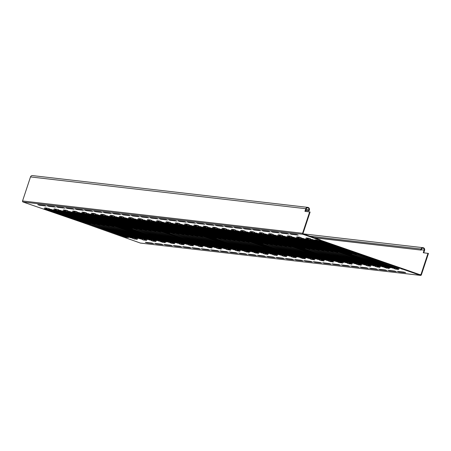 <?xml version="1.0" encoding="UTF-8"?>
<svg xmlns="http://www.w3.org/2000/svg" width="451" height="451" viewBox="0 0 451 451"><rect width="100%" height="100%" fill="white"/><g stroke="black" fill="none" stroke-linecap="round" stroke-linejoin="round"><path stroke-width="0.68" d="M313.997 237.626L421.166 250.096L421.476 249.166A1.471 1.415 -83.4 0 1 422.982 248.168A1.471 1.415 -83.4 0 1 424.149 250.102L423.275 252.74L428.45 253.439L421.369 274.845A0.817 0.784 -83.4 0 1 420.371 275.364L403.295 269.388L403.448 268.92L320.216 240.073M428.005 253.282L420.924 274.693A0.327 0.316 -83.4 0 1 420.524 274.896L403.448 268.92M403.295 269.388L319.567 240.366L319.133 240.186L320.142 240.293L320.295 239.831L303.219 233.855A0.327 0.316 -83.4 0 1 303.027 233.443L310.102 212.032L304.932 211.333L305.801 208.695A1.962 1.883 -83.4 0 1 307.808 207.37L32.506 175.602A1.962 1.883 96.6 0 0 30.499 176.927L22.55 200.971A0.817 0.784 96.6 0 0 23.035 202.009L83.04 222.681L140.34 243.05A0.817 0.784 96.6 0 0 140.673 243.089M421.166 250.096L314.443 237.784M420.721 249.939L421.031 249.008A1.962 1.883 -83.4 0 1 423.038 247.684A1.962 1.883 -83.4 0 1 424.594 250.26L423.754 252.791M305.739 210.386L309.059 210.876L305.705 210.487M307.808 207.37A1.962 1.883 -83.4 0 1 309.363 209.94L309.059 210.876M308.614 210.718L308.918 209.788L306.049 209.456M308.918 209.788A1.471 1.415 -83.4 0 0 307.751 207.855A1.471 1.415 -83.4 0 0 306.246 208.852L305.412 211.389M309.657 211.88L302.582 233.285L22.55 200.971M397.303 271.355L403.961 272.122L405.68 272.708L398.977 271.942L397.303 271.355M289.796 233.742L296.454 234.509L298.173 235.095L291.47 234.328L289.796 233.742M387.967 270.279L394.625 271.045L396.344 271.632L389.641 270.865L387.967 270.279M280.46 232.665L287.124 233.432L288.837 234.018L282.14 233.252L280.46 232.665M378.631 269.202L385.295 269.969L387.009 270.555L380.311 269.788L378.631 269.202M271.124 231.588L277.788 232.355L279.502 232.941L272.804 232.175L271.124 231.588M369.296 268.125L375.959 268.892L377.673 269.472L370.976 268.711L369.296 268.125M261.794 230.512L268.452 231.278L270.172 231.865L263.469 231.098L261.794 230.512M359.966 267.043L366.624 267.815L368.343 268.396L361.64 267.635L359.966 267.043M252.459 229.435L259.116 230.202L260.836 230.782L254.133 230.021L252.459 229.435M350.63 265.966L357.288 266.738L359.007 267.319L352.304 266.558L350.63 265.966M243.123 228.353L249.786 229.125L251.5 229.706L244.803 228.945L243.123 228.353M341.294 264.889L347.958 265.662L349.672 266.242L342.974 265.481L341.294 264.889M233.787 227.276L240.451 228.048L242.164 228.629L235.467 227.868L233.787 227.276M331.959 263.812L338.622 264.585L340.336 265.165L333.639 264.399L331.959 263.812M224.451 226.199L231.115 226.971L232.834 227.552L226.131 226.791L224.451 226.199M322.628 262.736L329.286 263.508L331.006 264.089L324.303 263.322L322.628 262.736M215.121 225.122L221.779 225.895L223.499 226.475L216.796 225.709L215.121 225.122M313.293 261.659L319.951 262.431L321.67 263.012L314.967 262.245L313.293 261.659M205.786 224.046L212.449 224.818L214.163 225.399L207.466 224.632L205.786 224.046M303.957 260.582L310.621 261.349L312.334 261.935L305.637 261.168L303.957 260.582M196.45 222.969L203.113 223.741L204.827 224.322L198.13 223.555L196.45 222.969M294.621 259.505L301.285 260.272L302.999 260.858L296.301 260.092L294.621 259.505M187.114 221.892L193.778 222.659L195.497 223.245L188.794 222.478L187.114 221.892M285.291 258.429L291.949 259.195L293.669 259.782L286.966 259.015L285.291 258.429M177.784 220.815L184.442 221.582L186.162 222.168L179.459 221.402L177.784 220.815M275.956 257.352L282.614 258.119L284.333 258.705L277.63 257.938L275.956 257.352M168.448 219.738L175.112 220.505L176.826 221.091L170.128 220.325L168.448 219.738M266.62 256.275L273.283 257.042L274.997 257.628L268.3 256.861L266.62 256.275M159.113 218.662L165.776 219.428L167.49 220.015L160.793 219.248L159.113 218.662M257.284 255.198L263.948 255.965L265.662 256.551L258.964 255.785L257.284 255.198M149.777 217.585L156.441 218.352L158.16 218.938L151.457 218.171L149.777 217.585M247.954 254.122L254.612 254.888L256.331 255.475L249.629 254.708L247.954 254.122M140.447 216.508L147.105 217.275L148.824 217.861L142.121 217.094L140.447 216.508M238.618 253.045L245.276 253.812L246.996 254.398L240.293 253.631L238.618 253.045M131.111 215.431L137.775 216.198L139.489 216.784L132.791 216.018L131.111 215.431M229.283 251.968L235.946 252.735L237.66 253.321L230.963 252.554L229.283 251.968M121.776 214.355L128.439 215.121L130.153 215.708L123.456 214.941L121.776 214.355M219.947 250.891L226.611 251.658L228.324 252.239L221.627 251.478L219.947 250.891M112.44 213.278L119.103 214.045L120.823 214.631L114.12 213.864L112.44 213.278M210.617 249.815L217.275 250.581L218.994 251.162L212.291 250.401L210.617 249.815M103.11 212.201L109.768 212.968L111.487 213.554L104.784 212.787L103.11 212.201M201.281 248.732L207.939 249.504L209.659 250.085L202.956 249.324L201.281 248.732M93.774 211.124L100.438 211.891L102.151 212.472L95.454 211.711L93.774 211.124M191.946 247.655L198.609 248.428L200.323 249.008L193.626 248.247L191.946 247.655M84.438 210.042L91.102 210.814L92.816 211.395L86.118 210.634L84.438 210.042M182.61 246.579L189.273 247.351L190.987 247.932L184.29 247.165L182.61 246.579M75.103 208.965L81.766 209.738L83.486 210.318L76.783 209.557L75.103 208.965M173.28 245.502L179.938 246.274L181.657 246.855L174.954 246.088L173.28 245.502M65.773 207.888L72.431 208.661L74.15 209.241L67.447 208.475L65.773 207.888M163.944 244.425L170.602 245.197L172.321 245.778L165.618 245.011L163.944 244.425M56.437 206.812L63.095 207.584L64.814 208.165L58.117 207.398L56.437 206.812M154.608 243.348L161.272 244.115L162.986 244.701L156.288 243.935L154.608 243.348M47.101 205.735L53.765 206.507L55.479 207.088L48.781 206.321L47.101 205.735M145.273 242.272L151.936 243.038L153.65 243.625L146.953 242.858L145.273 242.272M37.766 204.658L44.429 205.43L46.149 206.011L39.446 205.244L37.766 204.658M54.126 208.83L58.726 209.771L54.126 208.83M142.031 239.588L146.631 240.53L142.031 239.588M132.701 238.511L137.296 239.453L132.701 238.511M44.796 207.753L49.39 208.695L44.796 207.753M302.582 233.285A0.817 0.784 -83.4 0 0 303.066 234.323L320.142 240.293M356.476 254.375L314.899 239.831L317.233 240.101L399.203 268.773L396.869 268.508L316.557 239.893M351.814 253.84L310.232 239.289L312.566 239.56L394.535 268.238L392.201 267.967L311.895 239.351M347.146 253.299L305.569 238.754L307.903 239.019L390.307 267.883L387.533 267.432L347.146 253.299L347.298 252.831L346.548 252.611M342.478 252.757L300.902 238.213L303.235 238.483L385.639 267.347L382.865 266.891L342.478 252.757L342.63 252.295L341.881 252.07M337.81 252.222L296.234 237.677L298.568 237.942L380.531 266.62L378.197 266.355L297.891 237.733M333.142 251.681L291.566 237.136L293.9 237.406L375.863 266.084L373.529 265.814L293.223 237.198M328.475 251.145L286.898 236.6L289.232 236.865L371.196 265.543L368.867 265.273L288.555 236.657M323.807 250.604L282.23 236.059L284.564 236.33L366.533 265.008L364.199 264.737L283.888 236.121M319.139 250.068L277.562 235.518L279.896 235.788L361.865 264.466L359.532 264.196L279.22 235.58M314.477 249.527L272.894 234.982L275.228 235.253L357.198 263.931L354.864 263.66L274.558 235.044M309.809 248.991L268.232 234.441L270.566 234.712L352.53 263.39L350.196 263.119L269.89 234.503M305.141 248.45L263.564 233.906L265.898 234.176L347.862 262.854L345.528 262.583L265.222 233.968M300.473 247.915L258.897 233.364L261.23 233.635L343.634 262.499L340.86 262.042L300.473 247.915L300.625 247.447L299.876 247.221M295.805 247.374L254.229 232.829L256.563 233.099L338.966 261.958L336.192 261.507L295.805 247.374L295.957 246.911L295.208 246.686M291.137 246.838L249.561 232.288L251.895 232.558L333.858 261.236L331.53 260.966L251.218 232.35M286.47 246.297L244.893 231.752L247.227 232.023L329.196 260.695L326.862 260.43L246.55 231.814M281.802 245.761L240.225 231.211L242.559 231.481L324.528 260.159L322.194 259.889L241.883 231.273M277.139 245.22L235.557 230.675L237.891 230.94L319.86 259.618L317.527 259.353L237.22 230.737M272.472 244.679L230.895 230.134L233.229 230.405L315.193 259.083L312.859 258.812L232.553 230.196M267.804 244.143L226.227 229.598L228.561 229.863L310.525 258.541L308.191 258.276L227.885 229.655M263.136 243.602L221.559 229.057L223.893 229.328L305.857 258.006L303.523 257.735L223.217 229.119M258.468 243.066L216.892 228.522L219.225 228.787L301.629 257.651L298.855 257.194L258.468 243.066L258.62 242.599L257.871 242.373M253.8 242.525L212.224 227.98L214.558 228.251L296.961 257.109L294.193 256.658L253.8 242.525L253.952 242.063L253.203 241.837M249.132 241.99L207.556 227.445L209.89 227.71L291.859 256.388L289.525 256.117L209.213 227.501M244.465 241.448L202.888 226.904L205.222 227.174L287.191 255.852L284.857 255.582L204.545 226.966M239.802 240.913L198.22 226.363L200.554 226.633L282.523 255.311L280.189 255.04L199.883 226.425M235.134 240.372L193.558 225.827L195.892 226.098L277.855 254.776L275.522 254.505L195.215 225.889M230.467 239.836L188.89 225.286L191.224 225.556L273.188 254.234L270.854 253.964L190.547 225.348M225.799 239.295L184.222 224.75L186.556 225.021L268.52 253.699L266.186 253.428L185.88 224.812M221.131 238.759L179.554 224.209L181.888 224.48L263.852 253.158L261.518 252.887L181.212 224.271M216.463 238.218L174.887 223.673L177.22 223.944L259.184 252.616L256.85 252.351L176.544 223.735M211.795 237.683L170.219 223.132L172.553 223.403L254.956 252.267L252.188 251.81L211.795 237.683L211.953 237.215L211.198 236.989M207.127 237.141L165.551 222.597L167.885 222.867L250.288 251.726L247.52 251.275L207.127 237.141L207.285 236.679L206.53 236.454M202.465 236.606L160.883 222.055L163.217 222.326L245.186 251.004L242.852 250.733L162.546 222.117M197.797 236.065L156.221 221.52L158.549 221.785L240.518 250.463L238.184 250.198L157.878 221.582M193.129 235.523L151.553 220.979L153.887 221.249L235.85 249.927L233.517 249.657L153.21 221.041M188.462 234.988L146.885 220.443L149.219 220.708L231.183 249.386L228.849 249.121L148.542 220.5M183.794 234.447L142.217 219.902L144.551 220.173L226.515 248.851L224.181 248.58L143.875 219.964M179.126 233.911L137.549 219.366L139.883 219.631L221.847 248.309L219.513 248.039L139.207 219.423M174.458 233.37L132.882 218.825L135.215 219.096L217.185 247.774L214.851 247.503L134.539 218.887M169.79 232.834L128.214 218.29L130.548 218.555L212.517 247.233L210.183 246.962L129.871 218.346M165.122 232.293L123.546 217.748L125.88 218.019L208.283 246.877L205.515 246.426L165.122 232.293L165.28 231.831L164.525 231.605M160.46 231.758L118.884 217.207L121.212 217.478L203.181 246.156L200.847 245.885L120.541 217.269M155.792 231.216L114.216 216.672L116.55 216.942L198.513 245.62L196.179 245.35L115.873 216.734M151.124 230.681L109.548 216.13L111.882 216.401L193.845 245.079L191.512 244.808L111.205 216.192M146.457 230.14L104.88 215.595L107.214 215.866L189.178 244.543L186.844 244.273L106.537 215.657M141.789 229.604L100.212 215.054L102.546 215.324L184.51 244.002L182.176 243.732L101.87 215.116M137.121 229.063L95.544 214.518L97.878 214.789L179.848 243.461L177.514 243.196L97.202 214.58M132.453 228.527L90.876 213.977L93.21 214.248L175.18 242.926L172.846 242.655L92.534 214.039M127.785 227.986L86.209 213.441L88.543 213.712L170.946 242.57L168.178 242.119L127.785 227.986L127.943 227.524L127.188 227.298M123.123 227.451L81.546 212.9L83.875 213.171L166.284 242.035L163.51 241.578L123.123 227.451L123.275 226.983L122.525 226.757M118.455 226.909L76.879 212.365L79.213 212.63L161.616 241.494L158.842 241.043L118.455 226.909L118.607 226.441L117.858 226.222M113.787 226.368L72.211 211.823L74.545 212.094L156.508 240.772L154.174 240.501L73.868 211.885M109.119 225.833L67.543 211.288L69.877 211.553L151.84 240.231L149.506 239.966L69.2 211.344M104.452 225.291L62.875 210.747L65.209 211.017L147.173 239.695L144.839 239.425L64.532 210.809M99.784 224.756L58.207 210.211L60.541 210.476L142.51 239.154L140.176 238.883L59.865 210.267M95.116 224.215L53.539 209.67L55.873 209.94L137.843 238.618L135.509 238.348L55.197 209.732M90.448 223.679L48.871 209.134L51.205 209.399L133.175 238.077L130.841 237.807L50.529 209.191M85.786 223.138L44.209 208.593L46.538 208.864L128.507 237.542L126.173 237.271L45.867 208.655M154.141 240.986L155.922 241.606L151.327 240.671L154.141 240.986M163.476 242.063L165.258 242.683L160.663 241.747L163.476 242.063M172.806 243.14L174.593 243.76L169.993 242.824L172.806 243.14M182.142 244.216L183.923 244.842L179.329 243.901L182.142 244.216M191.478 245.293L193.259 245.919L188.665 244.978L191.478 245.293M200.813 246.37L202.595 246.996L198 246.054L200.813 246.37M210.143 247.447L211.931 248.073L207.33 247.131L210.143 247.447M219.479 248.524L221.261 249.149L216.666 248.208L219.479 248.524M228.815 249.6L230.596 250.226L226.002 249.285L228.815 249.6M238.151 250.677L239.932 251.303L235.337 250.361L238.151 250.677M247.486 251.754L249.268 252.38L244.667 251.438L247.486 251.754M256.816 252.831L258.598 253.456L254.003 252.515L256.816 252.831M266.152 253.913L267.933 254.533L263.339 253.592L266.152 253.913M275.488 254.99L277.269 255.61L272.675 254.668L275.488 254.99M284.823 256.067L286.605 256.687L282.005 255.745L284.823 256.067M294.153 257.143L295.935 257.763L291.34 256.828L294.153 257.143M303.489 258.22L305.271 258.84L300.676 257.904L303.489 258.22M312.825 259.297L314.606 259.917L310.012 258.981L312.825 259.297M322.161 260.374L323.942 260.994L319.342 260.058L322.161 260.374M331.491 261.45L333.272 262.076L328.678 261.135L331.491 261.45M340.826 262.527L342.608 263.153L338.013 262.211L340.826 262.527M350.162 263.604L351.943 264.23L347.349 263.288L350.162 263.604M359.498 264.681L361.279 265.306L356.679 264.365L359.498 264.681M368.828 265.757L370.609 266.383L366.015 265.442L368.828 265.757M378.163 266.834L379.945 267.46L375.35 266.518L378.163 266.834M387.499 267.911L389.281 268.537L384.686 267.595L387.499 267.911M396.835 268.988L398.616 269.613L394.016 268.672L396.835 268.988M66.235 210.228L68.016 210.854L63.422 209.912L66.235 210.228M75.571 211.305L77.352 211.931L72.758 210.989L75.571 211.305M84.901 212.382L86.688 213.007L82.088 212.066L84.901 212.382M94.236 213.458L96.018 214.084L91.423 213.143L94.236 213.458M103.572 214.541L105.354 215.161L100.759 214.219L103.572 214.541M112.908 215.617L114.689 216.238L110.095 215.296L112.908 215.617M122.238 216.694L124.025 217.314L119.425 216.373L122.238 216.694M131.574 217.771L133.355 218.391L128.761 217.455L131.574 217.771M140.909 218.848L142.691 219.468L138.096 218.532L140.909 218.848M150.245 219.925L152.026 220.545L147.432 219.609L150.245 219.925M159.575 221.001L161.362 221.621L156.762 220.686L159.575 221.001M168.911 222.078L170.692 222.704L166.098 221.762L168.911 222.078M178.246 223.155L180.028 223.781L175.433 222.839L178.246 223.155M187.582 224.232L189.364 224.857L184.769 223.916L187.582 224.232M196.912 225.308L198.699 225.934L194.099 224.993L196.912 225.308M206.248 226.385L208.029 227.011L203.435 226.069L206.248 226.385M215.584 227.462L217.365 228.088L212.771 227.146L215.584 227.462M224.919 228.539L226.701 229.164L222.106 228.223L224.919 228.539M234.255 229.615L236.036 230.241L231.436 229.3L234.255 229.615M243.585 230.692L245.367 231.318L240.772 230.376L243.585 230.692M252.921 231.775L254.702 232.395L250.108 231.453L252.921 231.775M262.256 232.851L264.038 233.471L259.443 232.53L262.256 232.851M271.592 233.928L273.374 234.548L268.773 233.607L271.592 233.928M280.922 235.005L282.704 235.625L278.109 234.689L280.922 235.005M290.258 236.082L292.039 236.702L287.445 235.766L290.258 236.082M299.594 237.158L301.375 237.778L296.781 236.843L299.594 237.158M308.929 238.235L310.711 238.855L306.111 237.919L308.929 238.235M397.697 268.249L356.634 253.913M351.041 253.586L351.216 253.141L351.064 253.603M393.03 267.714L351.966 253.372M346.374 253.05L346.548 252.599L346.109 252.419L307.227 238.81M388.362 267.172L347.298 252.831M341.706 252.509L341.881 252.064L341.441 251.878L302.559 238.275M383.694 266.631L342.63 252.295M337.038 251.974L337.213 251.523L337.06 251.991M379.026 266.096L337.962 251.754M332.37 251.432L332.545 250.987L332.393 251.449M374.364 265.554L333.295 251.218M327.702 250.897L327.877 250.446L327.725 250.914M369.696 265.019L328.627 250.677M365.028 264.478L323.965 250.142M318.519 249.375L318.389 249.837L318.519 249.375M360.36 263.942L319.297 249.6M313.704 249.279L313.879 248.834L313.727 249.296M355.692 263.401L314.629 249.065M309.036 248.738L309.211 248.292L309.059 248.76M351.025 262.865L309.961 248.524M304.369 248.202L304.543 247.757L304.391 248.219M346.357 262.324L305.293 247.988M299.701 247.661L299.876 247.216L299.436 247.03L260.554 233.426M341.689 261.789L300.625 247.447M295.033 247.125L295.208 246.68L294.774 246.494L255.886 232.891M337.027 261.247L295.957 246.911M332.359 260.712L291.29 246.37M285.703 246.049L285.878 245.603L285.72 246.066M327.691 260.171L286.627 245.834M281.035 245.507L281.21 245.062L281.052 245.53M323.023 259.635L281.96 245.293M276.514 244.527L276.384 244.989L276.514 244.527M318.355 259.094L277.292 244.752M271.699 244.431L271.874 243.985L271.722 244.448M313.687 258.558L272.624 244.216M267.031 243.895L267.206 243.444L267.054 243.912M309.02 258.017L267.956 243.675M262.364 243.354L262.538 242.909L262.386 243.371M304.352 257.476L263.288 243.14M257.696 242.818L257.871 242.367L257.436 242.187L218.549 228.578M299.69 256.94L258.62 242.599M253.028 242.277L253.203 241.832L252.769 241.646L213.881 228.043M295.022 256.399L253.952 242.063M248.366 241.742L248.54 241.291L248.383 241.759M290.354 255.864L249.29 241.522M243.698 241.2L243.873 240.755L243.715 241.217M285.686 255.322L244.622 240.986M239.03 240.665L239.205 240.214L239.047 240.682M281.018 254.787L239.955 240.445M234.362 240.124L234.537 239.678L234.385 240.141M276.35 254.246L235.287 239.909M229.694 239.582L229.869 239.137L229.717 239.605M271.682 253.71L230.619 239.368M225.026 239.047L225.201 238.602L225.049 239.064M267.015 253.169L225.951 238.833M220.359 238.506L220.533 238.06L220.381 238.528M262.352 252.633L221.283 238.291M215.691 237.97L215.866 237.525L215.713 237.987M257.684 252.092L216.615 237.756M211.029 237.429L211.203 236.984L210.764 236.798L171.876 223.194M253.017 251.557L211.953 237.215M206.361 236.893L206.535 236.448L206.096 236.262L167.208 222.659M248.349 251.015L207.285 236.679M243.681 250.48L202.617 236.138M197.025 235.817L197.2 235.366L197.048 235.834M239.013 249.939L197.95 235.597M192.357 235.275L192.532 234.83L192.38 235.292M234.345 249.397L193.282 235.061M187.836 234.294L187.712 234.757L187.836 234.294M229.677 248.862L188.614 234.52M183.021 234.199L183.196 233.753L183.044 234.216M225.015 248.321L183.946 233.984M178.354 233.663L178.528 233.212L178.376 233.68M220.347 247.785L179.278 233.443M173.691 233.122L173.866 232.677L173.708 233.139M215.679 247.244L174.616 232.908M211.012 246.708L169.948 232.366M164.356 232.045L164.53 231.6L164.091 231.414L125.209 217.81M206.344 246.167L165.28 231.831M159.688 231.51L159.863 231.059L159.71 231.526M201.676 245.632L160.612 231.29M155.02 230.968L155.195 230.523L155.043 230.985M197.008 245.09L155.945 230.754M150.352 230.427L150.527 229.982L150.375 230.45M192.34 244.555L151.277 230.213M145.684 229.892L145.859 229.446L145.707 229.909M187.672 244.014L146.609 229.677M141.016 229.35L141.191 228.905L141.039 229.373M183.01 243.478L141.941 229.136M178.342 242.937L137.279 228.601M131.686 228.274L131.861 227.828L131.703 228.296M173.674 242.401L132.611 228.059M127.019 227.738L127.193 227.287L126.754 227.107L87.866 213.503M169.007 241.86L127.943 227.524M122.351 227.197L122.525 226.752L122.086 226.565L83.204 212.962M164.339 241.324L123.275 226.983M117.683 226.661L117.858 226.21L117.418 226.03L78.536 212.421M159.671 240.783L118.607 226.441M113.015 226.12L113.19 225.675L113.038 226.137M155.003 240.242L113.94 225.906M108.347 225.585L108.522 225.134L108.37 225.601M150.335 239.706L109.272 225.365M103.679 225.043L103.854 224.598L103.702 225.06M145.673 239.165L104.604 224.829M99.164 224.062L99.034 224.525L99.164 224.062M141.005 238.63L99.942 224.288M94.349 223.967L94.524 223.521L94.366 223.984M136.337 238.089L95.274 223.752M89.828 222.986L89.698 223.448L89.828 222.986M131.669 237.553L90.606 223.211M85.014 222.89L85.188 222.444L85.036 222.907M127.002 237.012L85.938 222.676M360.377 254.663L360.552 254.217L360.394 254.685M136.354 228.815L136.501 228.369L136.371 228.832M169.024 232.586L169.17 232.141M201.693 236.352L201.839 235.907M290.365 246.584L290.517 246.139L290.388 246.607M323.04 250.356L323.187 249.91M355.709 254.127L355.856 253.682M421.031 249.008L309.876 236.183M424.149 250.102L421.273 249.769M420.924 274.693L419.447 274.518M305.801 208.695L30.499 176.927M303.066 234.323L23.035 202.009M420.371 275.364L140.34 243.05M84.596 222.726L84.749 222.258M126.173 237.271L126.325 236.803M126.951 237.497L127.097 237.046M89.264 223.262L89.416 222.8M130.841 237.807L130.993 237.344M131.619 238.038L131.765 237.587M93.932 223.803L94.084 223.335M135.509 238.348L135.661 237.88M136.287 238.579L136.433 238.122M98.6 224.339L98.752 223.876M140.176 238.883L140.329 238.421M140.954 239.115L141.101 238.664M103.262 224.88L103.42 224.412M144.839 239.425L144.996 238.957M145.617 239.656L145.769 239.199M107.93 225.415L108.088 224.953M149.506 239.966L149.664 239.498M150.284 240.191L150.437 239.74M112.598 225.957L112.75 225.489M154.174 240.501L154.332 240.039M154.952 240.733L155.105 240.282M117.266 226.492L117.418 226.03M158.842 241.043L158.994 240.575M159.62 241.268L159.772 240.817M121.933 227.033L122.086 226.565M163.51 241.578L163.662 241.116M164.288 241.809L164.435 241.358M126.601 227.569L126.754 227.107M168.178 242.119L168.33 241.651M168.956 242.345L169.102 241.894M131.269 228.11L131.421 227.642M172.846 242.655L172.998 242.193M173.624 242.886L173.77 242.435M135.937 228.646L136.089 228.183M177.514 243.196L177.666 242.728M178.292 243.422L178.438 242.971M140.599 229.187L140.757 228.719M182.176 243.732L182.334 243.269M182.954 243.963L183.106 243.512M145.267 229.722L145.425 229.26M186.844 244.273L187.002 243.805M187.622 244.498L187.774 244.047M149.935 230.264L150.087 229.796M191.512 244.808L191.669 244.346M192.289 245.04L192.442 244.589M154.603 230.805L154.755 230.337M196.179 245.35L196.332 244.882M196.957 245.575L197.11 245.124M159.271 231.34L159.423 230.878M200.847 245.885L200.999 245.423M201.625 246.116L201.772 245.665M163.939 231.882L164.091 231.414M205.515 246.426L205.667 245.958M206.293 246.658L206.44 246.201M168.606 232.417L168.759 231.955M210.183 246.962L210.335 246.5M210.961 247.193L211.107 246.742M173.274 232.958L173.426 232.49M214.851 247.503L215.003 247.035M215.629 247.734L215.775 247.278M177.936 233.494L178.094 233.032M219.513 248.039L219.671 247.576M220.291 248.27L220.443 247.819M182.604 234.035L182.762 233.567M224.181 248.58L224.339 248.112M224.959 248.811L225.111 248.354M187.272 234.571L187.424 234.108M228.849 249.121L229.007 248.653M229.627 249.347L229.779 248.896M191.94 235.112L192.092 234.644M233.517 249.657L233.669 249.194M234.294 249.888L234.447 249.437M196.608 235.647L196.76 235.185M238.184 250.198L238.337 249.73M238.962 250.423L239.109 249.972M201.276 236.189L201.428 235.721M242.852 250.733L243.004 250.271M243.63 250.965L243.777 250.514M205.944 236.724L206.096 236.262M247.52 251.275L247.672 250.807M248.298 251.5L248.445 251.049M210.611 237.265L210.764 236.798M252.188 251.81L252.34 251.348M252.966 252.041L253.112 251.59M215.274 237.801L215.431 237.339M256.85 252.351L257.008 251.883M257.628 252.577L257.78 252.126M219.941 238.342L220.099 237.874M261.518 252.887L261.676 252.425M262.296 253.118L262.448 252.667M224.609 238.878L224.761 238.416M266.186 253.428L266.344 252.96M266.964 253.654L267.116 253.203M229.277 239.419L229.429 238.951M270.854 253.964L271.006 253.501M271.632 254.195L271.784 253.744M233.945 239.96L234.097 239.492M275.522 254.505L275.674 254.037M276.3 254.73L276.446 254.279M238.613 240.496L238.765 240.033M280.189 255.04L280.342 254.578M280.967 255.272L281.114 254.821M243.281 241.037L243.433 240.569M284.857 255.582L285.009 255.114M285.635 255.813L285.782 255.356M247.949 241.573L248.101 241.11M289.525 256.117L289.677 255.655M290.303 256.348L290.45 255.897M252.611 242.114L252.769 241.646M294.193 256.658L294.345 256.191M294.965 256.89L295.117 256.433M257.279 242.649L257.436 242.187M298.855 257.194L299.013 256.732M299.633 257.425L299.785 256.974M261.946 243.19L262.099 242.723M303.523 257.735L303.681 257.267M304.301 257.966L304.453 257.51M266.614 243.726L266.767 243.264M308.191 258.276L308.343 257.809M308.969 258.502L309.121 258.051M271.282 244.267L271.434 243.799M312.859 258.812L313.011 258.35M313.637 259.043L313.783 258.592M275.95 244.803L276.102 244.341M317.527 259.353L317.679 258.885M318.305 259.579L318.451 259.128M280.618 245.344L280.77 244.876M322.194 259.889L322.347 259.426M322.972 260.12L323.119 259.669M285.286 245.88L285.438 245.417M326.862 260.43L327.014 259.962M327.64 260.655L327.787 260.204M289.948 246.421L290.106 245.953M331.53 260.966L331.682 260.503M332.302 261.197L332.455 260.746M294.616 246.956L294.774 246.494M336.192 261.507L336.35 261.039M336.97 261.732L337.123 261.281M299.284 247.498L299.436 247.03M340.86 262.042L341.018 261.58M341.638 262.273L341.79 261.822M303.951 248.033L304.104 247.571M345.528 262.583L345.68 262.116M346.306 262.809L346.458 262.358M308.619 248.574L308.772 248.106M350.196 263.119L350.348 262.657M350.974 263.35L351.12 262.899M313.287 249.115L313.439 248.648M354.864 263.66L355.016 263.192M355.642 263.886L355.788 263.435M317.955 249.651L318.107 249.189M359.532 264.196L359.684 263.734M360.31 264.427L360.456 263.976M322.623 250.192L322.775 249.724M364.199 264.737L364.352 264.269M364.977 264.968L365.124 264.511M327.285 250.728L327.443 250.266M368.867 265.273L369.019 264.81M369.64 265.504L369.792 265.053M331.953 251.269L332.111 250.801M373.529 265.814L373.687 265.346M374.307 266.045L374.46 265.588M336.621 251.805L336.779 251.342M378.197 266.355L378.355 265.887M378.975 266.58L379.128 266.129M341.289 252.346L341.441 251.878M382.865 266.891L383.017 266.423M383.643 267.122L383.795 266.671M345.956 252.881L346.109 252.419M387.533 267.432L387.685 266.964M388.311 267.657L388.458 267.206M350.624 253.423L350.777 252.955M392.201 267.967L392.353 267.505M392.979 268.198L393.125 267.747M355.292 253.958L355.444 253.496M396.869 268.508L397.021 268.041M397.647 268.734L397.793 268.283M359.96 254.499L360.112 254.031M361.144 254.916L361.302 254.449M401.537 269.044L401.689 268.582M402.315 269.275L402.467 268.807M46.577 208.379L46.707 207.979M134.483 239.137L134.612 238.731M143.813 240.214L143.948 239.808M153.148 241.291L153.284 240.885M162.484 242.367L162.619 241.961M171.82 243.444L171.949 243.038M181.15 244.521L181.285 244.115M190.485 245.598L190.621 245.192M199.821 246.674L199.956 246.274M209.157 247.751L209.287 247.351M218.487 248.828L218.622 248.428M227.823 249.905L227.958 249.504M237.158 250.981L237.294 250.581M246.494 252.058L246.624 251.658M255.824 253.135L255.959 252.735M265.16 254.212L265.295 253.812M274.496 255.289L274.631 254.888M283.831 256.365L283.961 255.965M293.167 257.448L293.297 257.042M302.497 258.524L302.632 258.119M311.833 259.601L311.968 259.195M321.168 260.678L321.298 260.272M330.504 261.755L330.634 261.349M339.834 262.832L339.969 262.426M349.17 263.908L349.305 263.508M358.506 264.985L358.635 264.585M367.841 266.062L367.971 265.662M377.171 267.139L377.307 266.738M386.507 268.215L386.642 267.815M395.843 269.292L395.972 268.892M55.907 209.456L56.042 209.055M65.243 210.532L65.378 210.132M74.578 211.609L74.714 211.209M83.914 212.686L84.044 212.286M93.244 213.763L93.38 213.362M102.58 214.839L102.715 214.439M111.916 215.916L112.051 215.516M121.251 216.993L121.381 216.593M130.581 218.075L130.717 217.67M139.917 219.152L140.052 218.746M149.253 220.229L149.388 219.823M158.589 221.306L158.718 220.9M167.919 222.382L168.054 221.977M177.254 223.459L177.39 223.053M186.59 224.536L186.725 224.136M195.926 225.613L196.055 225.212M205.256 226.69L205.391 226.289M214.591 227.766L214.727 227.366M223.927 228.843L224.062 228.443M233.263 229.92L233.392 229.52M242.593 230.997L242.728 230.596M251.929 232.073L252.064 231.673M261.264 233.15L261.4 232.75M270.6 234.227L270.73 233.827M279.936 235.309L280.065 234.903M289.266 236.386L289.401 235.98M298.601 237.463L298.737 237.057M307.937 238.54L308.067 238.134M39.446 205.244L39.57 204.867M146.953 242.858L147.077 242.48M48.781 206.321L48.905 205.944M156.288 243.935L156.412 243.557M58.117 207.398L58.241 207.02M165.618 245.011L165.748 244.634M67.447 208.475L67.577 208.097M174.954 246.088L175.078 245.71M76.783 209.557L76.907 209.174M184.29 247.165L184.414 246.787M86.118 210.634L86.242 210.251M193.626 248.247L193.75 247.864M95.454 211.711L95.578 211.327M202.956 249.324L203.085 248.941M104.784 212.787L104.914 212.404M212.291 250.401L212.415 250.017M114.12 213.864L114.244 213.486M221.627 251.478L221.751 251.094M123.456 214.941L123.58 214.563M230.963 252.554L231.087 252.177M132.791 216.018L132.915 215.64M240.293 253.631L240.422 253.253M142.121 217.094L142.251 216.717M249.629 254.708L249.753 254.33M151.457 218.171L151.581 217.794M258.964 255.785L259.088 255.407M160.793 219.248L160.917 218.87M268.3 256.861L268.424 256.484M170.128 220.325L170.252 219.947M277.63 257.938L277.76 257.56M179.459 221.402L179.588 221.024M286.966 259.015L287.09 258.637M188.794 222.478L188.918 222.101M296.301 260.092L296.425 259.714M198.13 223.555L198.254 223.177M305.637 261.168L305.761 260.791M207.466 224.632L207.59 224.254M314.967 262.245L315.097 261.868M216.796 225.709L216.925 225.331M324.303 263.322L324.427 262.944M226.131 226.791L226.255 226.408M333.639 264.399L333.763 264.021M235.467 227.868L235.591 227.484M342.974 265.481L343.098 265.098M244.803 228.945L244.927 228.561M352.304 266.558L352.434 266.175M254.133 230.021L254.263 229.638M361.64 267.635L361.764 267.251M263.469 231.098L263.593 230.72M370.976 268.711L371.1 268.328M272.804 232.175L272.928 231.797M380.311 269.788L380.435 269.41M282.14 233.252L282.264 232.874M389.641 270.865L389.771 270.487M291.47 234.328L291.6 233.951M398.977 271.942L399.101 271.564M420.535 275.398L140.503 243.083M423.038 247.684L303.23 233.86M117.705 226.678L117.858 226.21M122.373 227.219L122.525 226.752M127.035 227.755L127.193 227.287M164.373 232.062L164.53 231.6M169.04 232.603L169.198 232.135M201.71 236.375L201.868 235.907M206.378 236.91L206.535 236.448M211.045 237.451L211.203 236.984M253.05 242.294L253.203 241.832M257.718 242.835L257.871 242.367M295.055 247.142L295.208 246.68M299.723 247.684L299.876 247.216M323.057 250.373L323.215 249.91M341.728 252.526L341.881 252.064M346.396 253.067L346.548 252.599M355.726 254.144L355.884 253.676"/></g></svg>
